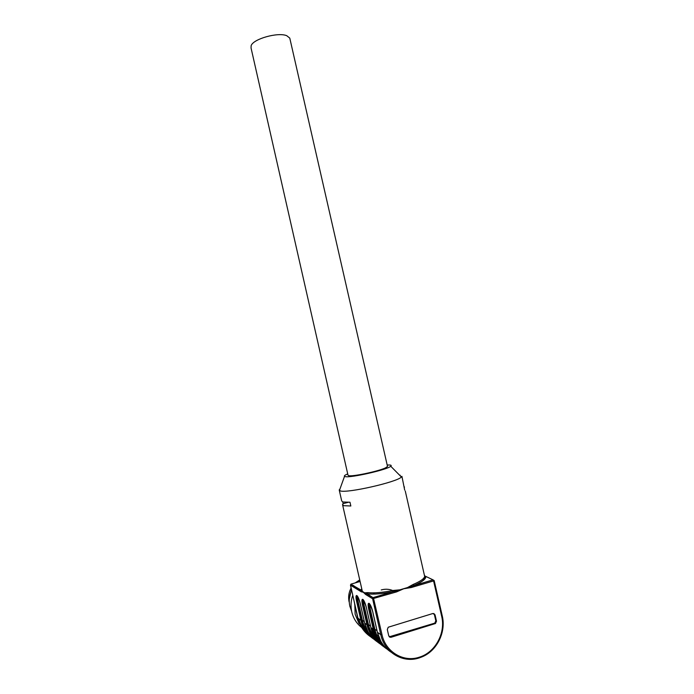 <?xml version="1.0" encoding="UTF-8"?>
<svg xmlns="http://www.w3.org/2000/svg" width="694" height="694" viewBox="0 0 694 694"><rect width="100%" height="100%" fill="white"/><g stroke="black" fill="none" stroke-linecap="round" stroke-linejoin="round"><path stroke-width="1.04" d="M351.624 590.264C349.264 595.4 348.666 600.7 349.828 606.157L351.632 611.267M359.77 580.661L357.826 582.136M352.743 595.218C350.869 600.718 350.539 606.252 351.754 611.83C353.315 618.363 356.621 623.594 361.687 627.506M363.43 628.703L364.393 629.276M389.967 637.292L390.739 637.101M372.661 633.978L372.166 633.848M373.771 634.299L374.942 634.585L373.754 634.264M361.201 625.06L363.092 626.803M367.976 632.139L368.445 632.52M354.773 604.179L355.137 614.242L358.989 623.429L359.917 624.114M360.203 589.562L359.44 590.681M378.291 635.478L376.773 635.071M362.641 626.118L362.528 625.511M367.152 630.143L365.408 628.261M354.608 604.066L358.989 623.429M361.808 589.926L360.481 591.314M381.249 589.943C385.89 588.651 390.297 589.119 394.461 591.349M357.957 618.163L360.906 620.367L356.499 600.9C355.71 597.031 355.822 595.244 356.837 595.547L356.872 595.573C358.069 596.667 359.18 599.26 360.195 603.338L364.671 623.082L366.944 624.721L362.433 604.804C361.635 600.848 361.765 599.035 362.823 599.356L362.858 599.382C364.107 600.527 365.261 603.181 366.311 607.354L370.882 627.558L373.268 629.267L368.653 608.89C367.829 604.847 367.976 602.999 369.087 603.346L369.13 603.372C370.44 604.561 371.628 607.285 372.704 611.561L377.397 632.243L380.763 634.663L372.617 598.74L365.669 594.489L363.257 592.208L361.305 591.817L361.062 590.082L361.748 589.466M374.005 639.269C367.273 634.906 362.901 628.608 360.906 620.367L361.643 620.323C363.214 626.968 366.475 632.408 371.429 636.641M419.323 657.192C403.492 662.64 385.526 651.9 381.969 634.594L380.763 634.663C384.424 652.481 402.919 663.525 419.219 657.912L419.341 657.192C435.346 652.447 445.834 632.954 441.653 616.229L433.577 580.93L411.316 587.523L403.743 588.755L396.569 591.895L396.231 591.002L392.899 591.704L372.999 597.664L367.3 593.864L364.61 592.832M365.669 594.489L365.92 593.561M366.311 593.63L367.43 593.795C373.78 594.506 382.273 593.804 392.899 591.678L392.899 591.704C382.238 593.838 373.702 594.558 367.3 593.864L367.837 592.624L364.61 592.823L361.548 590.898M368.653 608.89L369.425 608.838L374.049 629.215C375.723 636.294 379.21 642.045 384.511 646.478M371.464 627.975C372.921 633.639 375.619 638.463 379.566 642.444M435.051 614.875L436.5 621.191L435.468 623.516L391.008 637.292L388.761 635.93L387.304 629.519L388.258 627.22L432.856 613.513L435.051 614.875L433.793 613.496M404.689 490.094L401.913 476.301L401.401 477.012C397.419 482.009 346.853 493.503 340.303 490.901L339.21 489.947L339.956 489.018M404.307 486.798L404.428 487.327M339.314 490.398L341.7 500.929L342.81 501.988L349.984 502.248L350.834 505.995L343.651 505.683L342.532 504.59L343.14 503.662L342.758 501.97M381.969 634.594L373.346 597.534L393.585 591.548L392.899 591.678L392.7 590.507L399.874 589.831L407.439 587.592L413.077 584.487C420.581 581.329 424.459 578.544 424.719 576.133L424.563 575.439M400.212 475.208L399.527 475.121M342.645 505.093L362.372 591.462M362.433 604.804L363.188 604.743L367.699 624.661C369.329 631.549 372.721 637.161 377.874 641.499M424.719 575.899L433.021 579.837L433.577 580.93L434.184 580.592L433.021 579.837L407.439 587.592M411.316 587.523L410.978 586.638M399.874 589.831L396.231 591.002M389.221 636.814L434.782 623.125L435.815 620.809L434.375 614.502M387.183 464.997L390.002 465.032C391.277 465.197 391.529 465.605 390.748 466.247C387.46 469.691 350.236 478.149 345.196 476.596L344.519 476.362C343.912 475.867 344.979 475.052 347.711 473.915M343.14 503.662L348.11 502.343M425.847 576.627C425.882 579.152 421.9 582.11 413.893 585.493L413.077 584.487M348.726 475.685L347.998 475.156L251.054 47.999L251.141 45.709C253.084 38.933 278.207 31.881 286.813 35.741L289.78 38.118L387.521 466.507L385.387 467.93C378.334 471.33 352.5 476.787 348.726 475.685M289.979 38.994L289.78 38.118M358.911 581.277L357.254 582.301M353.836 585.701L353.046 586.768M351.45 589.501L349.316 598.983M373.103 594.125L374.569 592.841M379.904 639.452L379.019 639.261M376.191 638.419L375.281 638.072M366.102 631.896C362.615 628.27 360.186 623.932 358.833 618.883M350.487 585.111L357.983 618.267C359.9 626.214 364.081 632.355 370.509 636.684M379.887 640.536L380.512 640.657M351.06 584.105L359.96 581.52M361.305 591.817L350.496 585.207L350.86 584.218L350.47 585.155L357.948 618.207C359.856 626.101 363.986 632.199 370.336 636.537M361.617 588.842L361.062 590.082L350.86 584.218L361.366 590.603L361.765 589.666M420.798 583.454L420.816 584.712M434.149 580.661L442.252 615.864L434.184 580.592L433.065 579.863L413.312 585.701M374.049 629.224L373.268 629.267C375.376 637.942 379.974 644.553 387.061 649.098M364.168 601.169L366.311 607.354L370.882 627.558C372.86 635.73 377.102 642.08 383.635 646.617M374.049 629.215L374.821 629.172L370.197 608.777L369.425 608.838C368.766 605.697 368.792 603.98 369.494 603.693M369.607 603.823L369.087 603.346M369.13 603.372L369.624 603.841M370.509 605.255L372.704 611.561M390.939 652.074C383.99 647.45 379.479 640.84 377.397 632.243L377.371 632.156M366.389 593.648L372.999 597.664L372.617 598.74L396.569 591.895M356.499 600.9L357.965 600.778L362.381 620.263L361.643 620.315L357.228 600.839C356.603 597.864 356.603 596.215 357.228 595.894M364.654 623.004L364.671 623.082C366.588 631.054 370.735 637.266 377.111 641.698M367.707 624.669L366.944 624.721C369.008 633.206 373.519 639.677 380.477 644.127M367.699 624.661L368.462 624.617L363.942 604.691L363.188 604.743C362.546 601.689 362.563 600.006 363.222 599.703M363.318 599.824L362.823 599.356M362.858 599.382L363.335 599.842M441.653 616.229L442.252 615.864C446.233 632.017 437.073 650.816 422.021 656.871L419.384 657.86M364.333 621.659L362.381 620.263C363.526 625.225 365.703 629.562 368.913 633.275M376.434 639.295L377.085 639.642M380.199 640.97L380.789 641.169M370.197 608.777L369.989 604.344M367.837 592.624C374.066 593.283 382.351 592.581 392.7 590.507M357.965 600.778L357.705 596.554M363.942 604.691L363.708 600.362M419.341 657.192L419.315 657.938M377.042 630.751L374.821 629.172C376.07 634.55 378.464 639.209 381.995 643.156M376.616 638.064L372.088 628.417L376.582 638.012M436.5 621.191L435.815 620.809M434.479 623.247L435.164 623.637M391.008 637.292L390.41 636.866M370.544 626.101L368.462 624.617C369.659 629.788 371.949 634.299 375.324 638.124M377.97 640.727L378.724 641.351M349.117 601.915L349.117 601.906C348.145 597.352 348.7 592.945 350.774 588.694L351.364 589.119M359.613 579.993L355.207 582.899M353.012 585.207L352.222 586.256M351.121 588.035L350.774 588.694C348.692 592.928 348.136 597.326 349.108 601.88M380.494 640.614L379.852 640.493M372.678 611.535L377.363 632.191L380.702 641.004M358.104 597.256L360.177 603.294L364.645 623.039L367.846 631.488M420.868 583.428L420.859 584.704M383.461 646.47C377.016 641.933 372.817 635.617 370.865 627.532M413.294 585.71L413.806 585.476C420.937 582.535 424.641 579.872 424.91 577.495L405.27 491.005M434.782 623.125L435.468 623.516M390.748 466.247L401.401 477.012M344.519 476.362L339.418 490.502"/></g></svg>
